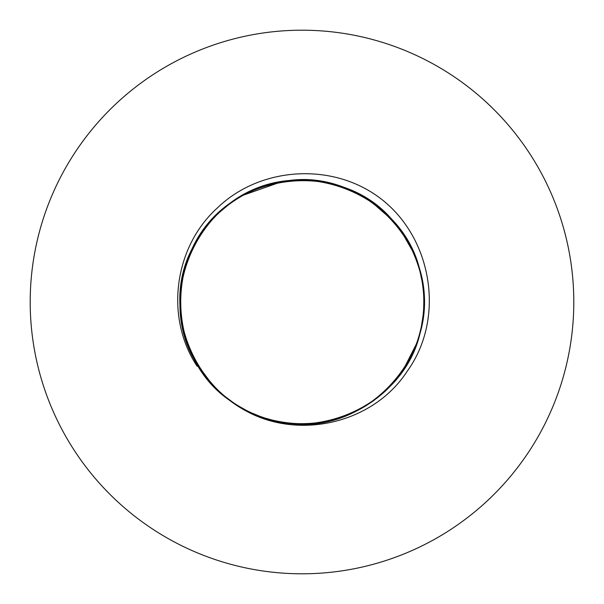 <?xml version="1.0" encoding="UTF-8"?>
<svg xmlns="http://www.w3.org/2000/svg" width="604" height="604" viewBox="0 0 604 604"><rect width="100%" height="100%" fill="white"/><g stroke="black" fill="none" stroke-linecap="round" stroke-linejoin="round"><path stroke-width="0.91" d="M573.8 302A271.8 271.8 0 0 1 166.1 537.386A271.8 271.8 0 0 1 166.1 66.614A271.8 271.8 0 0 1 573.8 302M375.439 194.82C327.806 162.31 258.61 167.829 217.191 208.123C173.952 247.232 164.688 317.628 197.146 366.235L198.067 365.677A121.895 121.895 0 0 0 233.212 402.626C286.855 443.057 370.818 427.428 407.209 371.249C446.869 316.451 431.301 232.57 375.439 194.82M293.771 423.615L303.578 423.88M306.394 423.812L307.013 423.789M309.097 423.683L319.433 422.641M319.508 422.626L307.98 423.744M323.616 421.962L334.155 419.576M335.144 419.297L335.824 419.101M337.825 418.512L347.308 415.159M351.996 413.166L360.799 408.772M361.177 408.561L361.751 408.244M362 408.1L362.694 407.708M365.39 406.114L373.098 401.011M377.402 397.772L384.756 391.498M388.961 387.413L395.152 380.618M396.352 379.169L396.707 378.731M398.648 376.277L404.212 368.41M407.315 363.366L411.943 354.623M413.8 350.554L417.296 341.554M419.002 336.171L421.252 327.232M422.234 322.053L423.434 312.555M423.766 307.519L423.819 297.825M423.434 291.483L422.355 282.695M421.381 277.379L419.319 268.931M418.693 266.779L415.484 257.515M413.302 252.306L408.719 243.11M407.292 240.596L400.663 230.418M398.927 228.093L391.89 219.675L398.534 227.58M389.082 216.715L380.241 208.539M377.915 206.636L369.55 200.536M365.586 198.006L356.534 192.986M352.291 190.962L342.687 187.097M322.249 181.804L313.355 180.641M313.038 180.611L312.434 180.558M307.972 180.256L298.316 180.166M292.683 180.468L283.525 181.517M278.338 182.431L269.022 184.658M264.19 186.123L255.107 189.49M249.301 192.087L241.457 196.209M236.836 198.988L229.648 203.903M227.867 205.247L220.324 211.521M216.224 215.401L209.241 222.929M205.685 227.293L200.211 234.948M198.641 237.395L193.25 246.945M191.468 250.622L187.338 260.656M187.187 261.064L186.938 261.774M185.979 264.627L183.223 274.609M182.257 279.207L180.755 289.452M180.362 294.133L180.135 304.484M181.404 319.72L180.385 310.199L181.389 319.637M183.843 331.928L184.439 334.208M184.522 334.518L184.688 335.092M185.979 339.38L189.301 348.44M191.574 353.612L195.787 361.804M198.474 366.341L203.842 374.269M206.923 378.278L213.771 386.099M216.406 388.78L224.378 395.982M228.614 399.327L235.749 404.31M237.931 405.692L246.168 410.35M251.241 412.819L260.754 416.7M260.822 416.722L250.116 412.298M263.487 417.651L275.19 420.905M280.709 422.015L288.871 423.185M292.932 423.555L303.782 423.88M304.22 423.872L304.967 423.857M322.929 422.083L333.046 419.871M337.568 418.587L347.33 415.152M366.175 405.631L373.619 400.633M373.884 400.437L374.367 400.082M377.915 397.364L385.224 391.052M389.263 387.104L395.439 380.271M398.738 376.156L404.257 368.334M406.922 364.038L411.83 354.873M414.155 349.731L417.326 341.456M418.965 336.315L421.109 327.881M421.63 325.352L423.11 315.779M423.6 310.381L423.88 300.113M423.872 300.045L423.774 307.285M423.661 294.488L422.717 285.126M422.279 282.249L420.022 271.521M418.934 267.587L415.409 257.319M415.25 256.911L415.001 256.307M413.8 253.438L409.278 244.129M406.968 240.037L400.784 230.592M380.852 209.052L387.904 215.522L381.041 209.211M376.662 205.647L368.236 199.675M364.937 197.614L355.205 192.336M352.555 191.09L342.075 186.885M323.019 181.932L312.713 180.581M308.961 180.309L298.61 180.158M292.827 180.453L284.182 181.419M281.63 181.819L272.366 183.767M266.93 185.262L257.221 188.629M257.161 188.659L263.971 186.191M254.541 189.724L243.608 195.009M238.731 197.818L231 202.921M227.995 205.149L219.365 212.389M217.025 214.616L209.135 223.05M206.976 225.654L200.845 233.99M198.301 237.946L192.714 248.01M187.202 261.026L190.773 252.14L187.285 260.792M185.352 266.628L182.884 276.141M182.121 279.954L180.611 290.924M180.385 293.838L180.151 305.126M182.242 324.703L184.613 334.827M185.677 338.436L189.55 349.044M191.559 353.582L195.379 361.064M196.572 363.17L201.827 371.452M205.156 376.013L211.725 383.902M215.605 387.987L222.498 394.397M224.726 396.262L234.36 403.396M236.927 405.065L247.323 410.939M264.099 417.847L274.065 420.648M274.979 420.86L275.394 420.95M278.663 421.637L288.901 423.185M294.593 423.668L303.925 423.88M309.573 423.653L319.841 422.581M324.469 421.803L334.473 419.486M337.289 418.67L347.934 414.91M365.511 406.039L374.148 400.248M377.138 397.976L385.699 390.614M389.044 387.33L394.895 380.92M396.662 378.791L402.46 371.03M403.238 369.882L410.546 357.455M413.732 350.713L416.511 343.782M418.851 336.685L420.746 329.505M422.219 322.128L423.223 314.714M423.51 292.336L422.687 284.914M421.418 277.568L419.712 270.365M418.451 265.994L414.963 256.217M411.943 249.377L408.515 242.74M406.16 238.693L400.467 230.154M396.994 225.624L392.132 219.947L370.962 201.494M376.934 205.858L369.512 200.513M363.178 196.572L356.602 193.023M349.814 189.882L343.057 187.232M340.437 186.326L331.135 183.639M322.997 181.932L315.582 180.868M308.146 180.264L300.679 180.113M293.219 180.422L285.828 181.185M278.406 182.416L271.113 184.084M256.994 188.72L243.427 195.107M236.994 198.89L230.856 203.019M227.21 205.745L219.297 212.457M213.959 217.704L208.961 223.254M204.303 229.112L200.022 235.228M198.467 237.666L192.231 249.007M185.602 265.82L183.843 272.057M182.287 279.071L180.777 289.278M180.226 296.723L180.128 304.091L181.064 317.259M185.896 339.116L188.395 346.168M191.664 353.808L194.216 358.912M197.417 364.612L211.838 384.023M217.062 389.421L222.574 394.465M228.387 399.153L234.495 403.495M238.331 405.941L247.406 410.984M254.193 414.125L261.154 416.843M268.289 419.138L275.515 420.98M282.815 422.37L288.508 423.14C331.135 426.703 366.688 412.524 395.159 380.603C424.589 346.462 432.238 295.522 414.148 254.239C396.307 215.364 366.492 191.362 324.703 182.242C280.505 173.386 232.381 191.74 205.307 227.784C180.211 262.415 173.952 300.173 186.538 341.056C200.528 383.902 240.166 416.805 284.854 422.679C366.983 437.825 444.068 351.875 420.112 271.876C408.402 230.728 382.589 202.468 342.672 187.097C300.339 171.612 249.981 182.423 217.734 213.922C187.655 244.333 175.719 280.701 181.932 323.027C189.241 367.504 223.404 406.054 266.681 418.663C307.942 429.927 345.48 422.453 379.289 396.254C414.442 368.032 431.241 319.342 420.965 275.454C406.152 193.265 298.527 151.476 232.125 202.121C162.37 246.817 163.941 361.018 234.911 403.766C302.174 452.139 407.753 408.583 421.328 326.855C441.509 246.5 362.098 164.409 281.117 181.91C198.98 192.774 151.944 296.851 198.067 365.677M294.337 423.653L304.439 423.865M309.225 423.676L310.101 423.623M332.011 420.135L332.88 419.916M350.463 413.838L358.957 409.769M363.865 407.028L371.702 401.992M372.864 401.177L383.419 392.713M387.511 388.863L393.899 382.075M394.616 381.245L403.004 370.229M403.261 369.844L416.541 343.684M418.882 336.587L420.784 329.339M421.245 327.262L423.238 314.616M423.781 307.157L423.872 299.69M423.495 292.208L422.672 284.794M421.396 277.47L419.425 269.301M418.527 266.236L415.265 256.957M413.302 252.298L401.434 231.491M396.926 225.541L392.139 219.947C362.483 189.12 326.424 176.285 283.956 181.449C239.312 187.655 199.924 220.853 186.251 263.797C173.967 304.771 180.505 342.483 205.866 376.934C233.197 412.774 281.464 430.773 325.586 421.584C367.315 412.154 396.949 387.934 414.495 348.923C432.283 307.512 424.25 256.632 394.578 222.71C342.906 157.1 228.259 170.728 193.416 246.621L189.097 256.058M364.673 197.455L344.491 187.753M337.417 185.368L330.192 183.412M322.891 181.91L315.537 180.86M315.447 180.853L300.573 180.12M293.114 180.43L285.662 181.208M281.162 181.902L243.314 195.167M236.911 198.942L232.125 202.121M228.32 204.899L219.018 212.721M186.53 262.959L184.333 270.177M182.627 277.334L181.336 284.771M180.581 291.309L180.151 298.791M193.416 246.621C175.039 285.247 175.756 323.517 195.575 361.426C217.138 401.011 262.098 426.145 307.104 423.781C349.776 420.814 382.755 401.388 406.039 365.503C429.927 327.277 429.738 275.771 405.571 237.727C382.022 202.015 348.901 182.831 306.205 180.181C261.177 178.157 216.406 203.623 195.137 243.367C151.982 314.865 205.194 417.319 288.508 423.14"/></g></svg>
